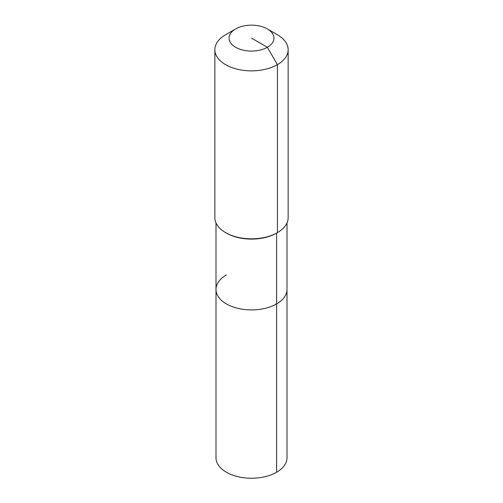 <?xml version="1.0" encoding="UTF-8"?>
<svg xmlns="http://www.w3.org/2000/svg" width="503" height="503" viewBox="0 0 503 503"><rect width="100%" height="100%" fill="white"/><g stroke="black" fill="none" stroke-linecap="round" stroke-linejoin="round"><path stroke-width="0.75" d="M287.006 222.917L287.006 457.743A35.506 20.497 180 0 1 276.606 472.242A35.506 20.497 180 0 1 237.913 476.681A35.506 20.497 180 0 1 215.994 457.743L215.994 289.414A35.506 20.497 180 0 1 226.394 274.915M267.376 28.948A22.446 12.959 180 0 1 267.376 47.276A22.446 12.959 180 0 1 235.624 47.276A22.446 12.959 180 0 1 235.624 28.948A22.446 12.959 180 0 1 267.376 28.948L277.417 34.745A36.65 21.157 180 0 1 288.15 49.709L288.15 217.667A36.65 21.157 180 0 1 277.417 232.631L276.606 233.096L276.606 303.906A35.506 20.497 180 0 0 287.006 289.414A35.506 20.497 180 0 1 276.606 303.906A35.506 20.497 180 0 1 237.913 308.352A35.506 20.497 180 0 1 215.994 289.414A35.506 20.497 180 0 0 237.913 308.352A35.506 20.497 180 0 0 276.606 303.906L276.606 472.242M288.15 49.709A36.65 21.157 180 0 1 277.417 64.667L277.417 232.631L276.606 233.096A35.506 20.497 180 0 1 226.394 233.096L225.583 232.631A36.65 21.157 180 0 1 214.85 217.667L214.85 49.709A36.65 21.157 180 0 1 225.583 34.745L235.624 28.948L225.583 34.745M276.606 233.096L277.417 232.631A36.65 21.157 180 0 1 225.583 232.631M251.5 38.109L267.376 47.276L277.417 64.667A36.65 21.157 180 0 1 237.473 69.257A36.65 21.157 180 0 1 214.85 49.709M215.994 222.917L215.994 289.414"/></g></svg>
